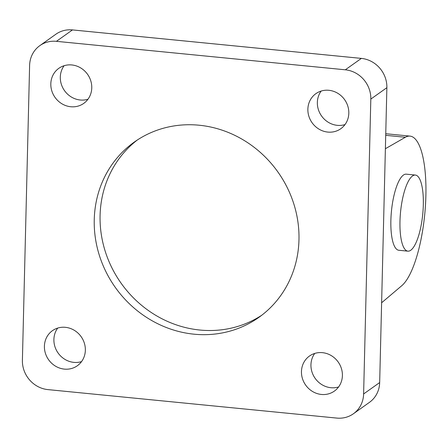 <?xml version="1.0" encoding="UTF-8"?>
<svg xmlns="http://www.w3.org/2000/svg" width="448" height="448" viewBox="0 0 448 448"><rect width="100%" height="100%" fill="white"/><g stroke="black" fill="none" stroke-linecap="round" stroke-linejoin="round"><path stroke-width="0.67" d="M94.248 219.615A107.531 99.702 54.6 0 1 134.316 142.055A107.531 99.702 54.6 0 1 277.878 171.948A107.531 99.702 54.6 0 1 258.905 317.352A107.531 99.702 54.6 0 1 150.158 319.62A107.531 99.702 54.6 0 1 94.248 219.615M321.418 394.458A21.504 19.942 54.6 0 1 302.456 378.616A21.504 19.942 54.6 0 1 309.473 356.031A21.504 19.942 54.6 0 1 338.184 362.006A21.504 19.942 54.6 0 1 334.387 391.087A21.504 19.942 54.6 0 1 321.418 394.458M70.784 106.747A21.504 19.942 54.6 0 1 51.817 90.905A21.504 19.942 54.6 0 1 58.834 68.32A21.504 19.942 54.6 0 1 87.545 74.295A21.504 19.942 54.6 0 1 83.754 103.382A21.504 19.942 54.6 0 1 70.784 106.747M327.83 132.087A21.504 19.942 54.6 0 1 308.868 116.245A21.504 19.942 54.6 0 1 315.885 93.66A21.504 19.942 54.6 0 1 344.596 99.641A21.504 19.942 54.6 0 1 340.799 128.722A21.504 19.942 54.6 0 1 327.83 132.087M64.372 369.113A21.504 19.942 54.6 0 1 45.405 353.276A21.504 19.942 54.6 0 1 52.422 330.686A21.504 19.942 54.6 0 1 81.133 336.666A21.504 19.942 54.6 0 1 77.342 365.747A21.504 19.942 54.6 0 1 64.372 369.113M353.377 413.784L369.426 402.371A27.479 25.48 -125.4 0 0 379.669 382.553L363.614 393.96A27.479 25.48 54.6 0 1 353.377 413.784A27.479 25.48 54.6 0 1 336.801 418.085L47.908 389.603A27.479 25.48 54.6 0 1 22.4 360.321L29.607 65.447A27.479 25.48 54.6 0 1 39.85 45.629A27.479 25.48 54.6 0 1 56.42 41.328L72.47 29.915A27.479 25.48 -125.4 0 0 55.899 34.216L39.85 45.629M363.614 393.96L370.821 99.086L386.876 87.679A27.479 25.48 -125.4 0 0 361.368 58.397L72.47 29.915M361.368 58.397L345.313 69.804A27.479 25.48 54.6 0 1 370.821 99.086M345.313 69.804L56.42 41.328M379.669 382.553L386.876 87.679M407.893 251.16L398.793 250.264A38.231 11.144 -84.4 0 1 391.451 211.12A38.231 11.144 -84.4 0 1 406.297 174.166L415.391 175.062A38.231 11.144 -84.4 0 1 423.114 209.479A38.231 11.144 -84.4 0 1 410.732 250.258A38.231 11.144 -84.4 0 1 407.893 251.16A38.231 11.144 -84.4 0 1 400.551 212.016A38.231 11.144 -84.4 0 1 415.391 175.062M385.381 148.73L405.373 137.262A76.468 22.294 -84.4 0 1 410.043 136.114A76.468 22.294 -84.4 0 1 425.583 203.302A76.468 22.294 -84.4 0 1 401.75 285.718L381.618 302.764M338.587 386.954A21.504 19.942 54.6 0 1 330.904 387.716A21.504 19.942 54.6 0 1 313.09 374.825A21.504 19.942 54.6 0 1 314.754 353.422M87.954 99.243A21.504 19.942 54.6 0 1 80.265 100.005A21.504 19.942 54.6 0 1 62.451 87.114A21.504 19.942 54.6 0 1 64.12 65.71M344.999 124.589A21.504 19.942 54.6 0 1 337.316 125.345A21.504 19.942 54.6 0 1 319.502 112.454A21.504 19.942 54.6 0 1 321.166 91.05M81.542 361.614A21.504 19.942 54.6 0 1 73.853 362.376A21.504 19.942 54.6 0 1 56.039 349.485A21.504 19.942 54.6 0 1 57.708 328.082M261.783 315.224A107.531 99.702 54.6 0 1 154.364 314.479A107.531 99.702 54.6 0 1 100.083 215.466A107.531 99.702 54.6 0 1 137.278 140.034M405.373 137.262L385.711 135.324M410.043 136.114L385.75 133.722"/></g></svg>
